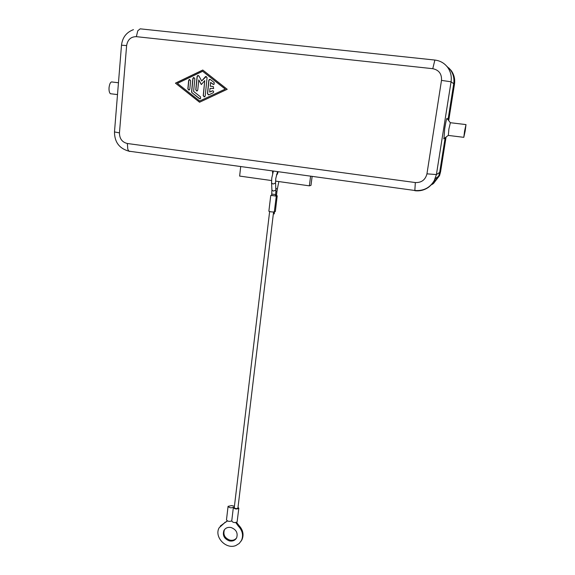 <?xml version="1.0" encoding="UTF-8"?>
<svg xmlns="http://www.w3.org/2000/svg" width="575" height="575" viewBox="0 0 575 575"><rect width="100%" height="100%" fill="white"/><g stroke="black" fill="none" stroke-linecap="round" stroke-linejoin="round"><path stroke-width="0.86" d="M278.171 171.695L277.351 174.225L276.417 174.879M272.636 173.398L272.536 170.919M464.6 131.007L466.002 124.588L465.197 130.935L463.795 137.332L464.6 131.007M448.342 135.427L448.874 129.095L450.376 122.712L465.879 124.574M443.972 138.597L444.705 128.627C446.02 120.793 446.84 117.444 447.156 118.594L450.232 122.619M111.449 93.847L110.393 93.718C109.336 92.719 108.883 90.699 109.042 87.666C109.631 83.332 110.767 81.456 112.441 82.038L118.464 82.764M446.689 66.154L450.448 69.855C453.38 73.945 454.487 78.567 453.754 83.713L454.473 84.237C455.199 79.156 454.106 74.599 451.21 70.56L448.716 67.872M432.414 184.345L438.617 176.237L439.667 172.399L436.411 174.57L426.952 173.837C425.378 179.874 421.504 182.778 415.33 182.555L127.362 143.506L127.787 149.241L128.879 151.167L129.778 151.477M415.33 182.555L414.827 190.692C419.93 191.317 424.602 190.102 428.842 187.055L431.688 184.46L433.967 181.355L436.411 174.57L451.059 81.787L453.725 83.734C454.458 78.588 453.359 73.967 450.419 69.877L446.775 66.254M275.526 195.787L276.388 195.68M271.601 195.5L275.454 195.96M241.126 541.111L242.032 539.566C244.052 534.52 242.981 529.783 238.826 525.356L236.548 522.373M235.772 522.582L238.323 526.096C242.485 530.531 243.563 535.275 241.536 540.327L239.265 543.425L235.98 545.474C226.155 549.894 213.814 536.849 219.176 527.735L224.48 522.955L227.492 520.972M224.595 529.482L224.415 529.819C222.913 534.685 224.76 538.128 229.95 540.148C232.674 540.68 234.866 539.982 236.512 538.049M229.439 540.91C224.243 538.883 222.388 535.433 223.891 530.56C225.414 527.965 227.801 526.952 231.035 527.512C236.196 529.489 238.072 532.903 236.663 537.762C235.146 540.435 232.731 541.492 229.439 540.91M238.028 507.186L238.74 508.422C236.433 509.4 234.636 509.091 233.349 507.509L233.45 507.243C231.15 508.214 229.353 507.919 228.074 506.338L231.588 505.605L234.428 506.23M233.349 507.509L231.732 521.058C233.012 522.682 234.801 522.991 237.101 521.971L238.841 508.163M273.333 213.986L274.203 213.842M234.334 507.438L234.262 507.617C235.118 508.674 236.318 508.875 237.856 508.221L237.899 507.869M276.46 195.536L277.222 195.823L276.216 196.161L271.572 195.342M274.412 211.693L275.324 211.564L277.222 195.823M268.956 211.183L268.87 211.248C270.286 211.816 272.097 212.053 274.304 211.974L276.295 196.104M210.026 79.379L208.948 80.342L207.582 93.725L208.43 94.911M207.46 93.718L208.818 80.32L209.336 79.487L210.414 79.566L214.173 82.52L214.072 84.338L212.973 84.273L210.63 82.426L210.249 86.192L213.246 86.545L213.648 88.557L210.026 88.342L209.645 92.101L212.297 90.85C213.692 90.893 213.993 91.533 213.217 92.769L208.854 94.825L207.582 93.725M212.872 90.771L209.645 92.101M213.303 86.552L210.249 86.192M210.63 82.426L213.505 84.482M189.858 79.479L188.808 80.442L187.982 88.924L188.808 90.095M189.822 89.139L189.312 89.966L187.845 88.902L188.672 80.421L189.204 79.58L190.648 80.658L189.822 89.139M199.676 101.013L225.314 89.067L202.652 71.286L177.409 83.382L199.676 101.013L225.314 89.067M225.192 89.053L202.652 71.286M175.44 83.145L202.774 70.035L227.211 89.29L199.554 102.242L175.44 83.145L199.626 102.206M202.846 70.093L175.583 83.167M194.07 77.51L193.006 78.473L191.698 91.813L192.1 92.798L199.985 98.886M191.971 92.783L191.561 91.799L192.869 78.459L193.408 77.611L194.86 78.689L193.603 91.425L200.582 96.945L200.502 98.735L199.403 98.677L192.1 92.798M198.763 79.911L197.75 90.095L197.247 90.915L195.766 89.851L197.096 76.439L197.627 75.591L198.95 76.001L201.681 80.989L205.598 76.525L207.072 77.596L205.21 95.946L204.729 96.751L203.219 95.702L204.743 80.615L201.315 84.583L198.763 79.911L201.394 84.503M204.743 80.615L203.349 95.716L204.204 96.902M206.281 76.417L201.681 80.989M198.303 75.49L197.225 76.461L195.895 89.873L196.729 91.051M228.074 506.338L226.478 519.879C227.607 521.432 229.36 521.769 231.754 520.885M227.305 520.885L220.239 526.096M453.725 83.734L448.018 119.722M445.165 137.713L439.667 172.399M433.392 183.641L439.53 175.627L440.558 171.839L446.085 137.03M448.694 120.606L454.473 84.237M440.558 171.839L439.681 172.428L438.639 176.259L432.429 184.374M240.702 166.542L239.638 176.079L271.565 180.55M312.139 176.367L310.982 185.351L309.364 185.84L275.569 181.111M309.364 185.84L310.601 176.158M439.681 172.428L445.194 137.698M448.04 119.744L453.754 83.713M275.504 196.01L275.677 194.537L271.723 194.062L271.91 189.879M275.576 182.778L275.835 190.124L273.377 191.094L271.918 190.037L271.558 182.828M277.553 171.609L275.777 178.516L275.504 183.073L273.039 184.043L271.565 182.987L271.774 178.042L273.391 171.041M441.492 80.399L451.059 81.787C451.828 76.396 450.671 71.559 447.594 67.275C444.374 63.106 440.127 60.698 434.865 60.052L432.774 68.691C438.955 70.013 441.859 73.916 441.492 80.399L426.952 173.837M127.362 143.506C122.144 142.219 119.507 138.683 119.456 132.882L126.622 45.576C127.643 39.653 130.884 36.685 136.347 36.663L137.777 30.791L140.185 28.836L434.786 60.044M136.347 36.663L432.774 68.691M119.456 132.882L114.483 131.934C114.526 142.104 119.327 148.522 128.879 151.167L414.64 190.462C424.185 191.238 431.077 187.278 435.318 178.581L438.617 176.237M126.622 45.576L121.497 45.195L114.483 131.934M275.827 188.298L277.337 189.082L278.846 181.571M275.907 191.698L276.927 191.655L276.438 195.73M238.826 525.356L238.323 526.096M225.005 522.222L224.48 522.955M110.393 93.718L117.501 94.595M271.544 195.536L271.723 194.062M241.536 540.327L242.032 539.566M224.415 529.819L223.891 530.56M274.512 211.693L274.246 213.9M234.262 507.617L269.632 211.571M268.87 211.248L270.753 195.443M237.921 508.048L273.571 212.038M276.927 191.655L277.337 189.082M275.899 189.822L275.677 194.537M133.45 29.656C126.414 32.286 122.432 37.468 121.497 45.195M438.639 176.259L439.53 175.627M448.177 135.484L443.641 138.848M463.795 137.332L448.169 135.405"/></g></svg>
